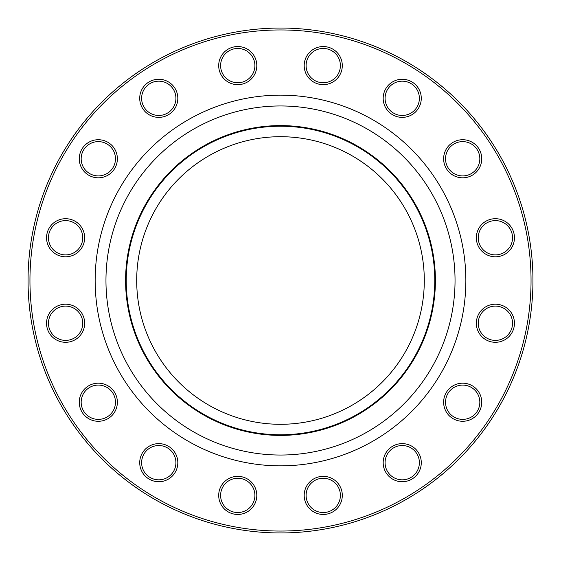 <?xml version="1.0" encoding="UTF-8"?>
<svg xmlns="http://www.w3.org/2000/svg" width="561" height="561" viewBox="0 0 561 561"><rect width="100%" height="100%" fill="white"/><g stroke="black" fill="none" stroke-linecap="round" stroke-linejoin="round"><path stroke-width="0.84" d="M532.95 280.5A252.45 252.45 0 0 1 154.275 499.129A252.45 252.45 0 0 1 154.275 61.871A252.45 252.45 0 0 1 532.95 280.5M424.298 280.5A143.798 143.798 0 0 1 208.601 405.035A143.798 143.798 0 0 1 208.601 155.965A143.798 143.798 0 0 1 424.298 280.5M111.793 415.701A19.053 19.053 0 0 1 79.914 407.16A19.053 19.053 0 0 1 103.252 383.829A19.053 19.053 0 0 1 111.793 415.701M72.895 340.85A19.053 19.053 0 0 1 46.71 320.759A19.053 19.053 0 0 1 77.201 308.129A19.053 19.053 0 0 1 72.895 340.85M65.602 256.805A19.053 19.053 0 0 1 49.102 228.229A19.053 19.053 0 0 1 82.102 228.229A19.053 19.053 0 0 1 65.602 256.805M91.029 176.371A19.053 19.053 0 0 1 86.724 143.658A19.053 19.053 0 0 1 117.207 156.281A19.053 19.053 0 0 1 91.029 176.371M145.299 111.793A19.053 19.053 0 0 1 153.84 79.914A19.053 19.053 0 0 1 177.171 103.252A19.053 19.053 0 0 1 145.299 111.793M220.15 72.895A19.053 19.053 0 0 1 240.241 46.71A19.053 19.053 0 0 1 252.871 77.201A19.053 19.053 0 0 1 220.15 72.895M304.195 65.602A19.053 19.053 0 0 1 332.771 49.102A19.053 19.053 0 0 1 332.771 82.102A19.053 19.053 0 0 1 304.195 65.602M384.629 91.029A19.053 19.053 0 0 1 417.342 86.724A19.053 19.053 0 0 1 404.719 117.207A19.053 19.053 0 0 1 384.629 91.029M449.207 145.299A19.053 19.053 0 0 1 481.086 153.84A19.053 19.053 0 0 1 457.748 177.171A19.053 19.053 0 0 1 449.207 145.299M488.105 220.15A19.053 19.053 0 0 1 514.29 240.241A19.053 19.053 0 0 1 483.799 252.871A19.053 19.053 0 0 1 488.105 220.15M495.398 304.195A19.053 19.053 0 0 1 511.898 332.771A19.053 19.053 0 0 1 478.898 332.771A19.053 19.053 0 0 1 495.398 304.195M469.971 384.629A19.053 19.053 0 0 1 474.276 417.342A19.053 19.053 0 0 1 443.793 404.719A19.053 19.053 0 0 1 469.971 384.629M415.701 449.207A19.053 19.053 0 0 1 407.16 481.086A19.053 19.053 0 0 1 383.829 457.748A19.053 19.053 0 0 1 415.701 449.207M340.85 488.105A19.053 19.053 0 0 1 320.759 514.29A19.053 19.053 0 0 1 308.129 483.799A19.053 19.053 0 0 1 340.85 488.105M176.371 469.971A19.053 19.053 0 0 1 143.658 474.276A19.053 19.053 0 0 1 156.281 443.793A19.053 19.053 0 0 1 176.371 469.971M256.805 495.398A19.053 19.053 0 0 1 228.229 511.898A19.053 19.053 0 0 1 228.229 478.898A19.053 19.053 0 0 1 256.805 495.398M531.043 280.5A250.543 250.543 0 0 0 155.229 63.519A250.543 250.543 0 0 0 155.229 497.481A250.543 250.543 0 0 0 531.043 280.5M434.782 280.5A154.282 154.282 0 0 1 203.363 414.109A154.282 154.282 0 0 1 203.363 146.891A154.282 154.282 0 0 1 434.782 280.5M254.904 495.398A17.146 17.146 0 0 0 237.752 478.253A17.146 17.146 0 0 0 220.606 495.398A17.146 17.146 0 0 0 237.752 512.544A17.146 17.146 0 0 0 254.904 495.398M174.611 469.241A17.146 17.146 0 0 0 165.334 446.837A17.146 17.146 0 0 0 142.929 456.121A17.146 17.146 0 0 0 152.206 478.526A17.146 17.146 0 0 0 174.611 469.241M339.089 488.834A17.146 17.146 0 0 0 316.685 479.557A17.146 17.146 0 0 0 307.407 501.962A17.146 17.146 0 0 0 329.805 511.239A17.146 17.146 0 0 0 339.089 488.834M414.355 450.553A17.146 17.146 0 0 0 390.105 450.553A17.146 17.146 0 0 0 390.105 474.809A17.146 17.146 0 0 0 414.355 474.809A17.146 17.146 0 0 0 414.355 450.553M469.241 386.389A17.146 17.146 0 0 0 446.837 395.666A17.146 17.146 0 0 0 456.121 418.071A17.146 17.146 0 0 0 478.526 408.794A17.146 17.146 0 0 0 469.241 386.389M495.398 306.096A17.146 17.146 0 0 0 478.253 323.248A17.146 17.146 0 0 0 495.398 340.394A17.146 17.146 0 0 0 512.544 323.248A17.146 17.146 0 0 0 495.398 306.096M488.834 221.911A17.146 17.146 0 0 0 479.557 244.315A17.146 17.146 0 0 0 501.962 253.593A17.146 17.146 0 0 0 511.239 231.195A17.146 17.146 0 0 0 488.834 221.911M450.553 146.645A17.146 17.146 0 0 0 450.553 170.895A17.146 17.146 0 0 0 474.809 170.895A17.146 17.146 0 0 0 474.809 146.645A17.146 17.146 0 0 0 450.553 146.645M386.389 91.759A17.146 17.146 0 0 0 395.666 114.164A17.146 17.146 0 0 0 418.071 104.879A17.146 17.146 0 0 0 408.794 82.474A17.146 17.146 0 0 0 386.389 91.759M306.096 65.602A17.146 17.146 0 0 0 323.248 82.748A17.146 17.146 0 0 0 340.394 65.602A17.146 17.146 0 0 0 323.248 48.456A17.146 17.146 0 0 0 306.096 65.602M221.911 72.166A17.146 17.146 0 0 0 244.315 81.443A17.146 17.146 0 0 0 253.593 59.038A17.146 17.146 0 0 0 231.195 49.761A17.146 17.146 0 0 0 221.911 72.166M146.645 110.447A17.146 17.146 0 0 0 170.895 110.447A17.146 17.146 0 0 0 170.895 86.191A17.146 17.146 0 0 0 146.645 86.191A17.146 17.146 0 0 0 146.645 110.447M91.759 174.611A17.146 17.146 0 0 0 114.164 165.334A17.146 17.146 0 0 0 104.879 142.929A17.146 17.146 0 0 0 82.474 152.206A17.146 17.146 0 0 0 91.759 174.611M65.602 254.904A17.146 17.146 0 0 0 82.748 237.752A17.146 17.146 0 0 0 65.602 220.606A17.146 17.146 0 0 0 48.456 237.752A17.146 17.146 0 0 0 65.602 254.904M72.166 339.089A17.146 17.146 0 0 0 81.443 316.685A17.146 17.146 0 0 0 59.038 307.407A17.146 17.146 0 0 0 49.761 329.805A17.146 17.146 0 0 0 72.166 339.089M110.447 414.355A17.146 17.146 0 0 0 110.447 390.105A17.146 17.146 0 0 0 86.191 390.105A17.146 17.146 0 0 0 86.191 414.355A17.146 17.146 0 0 0 110.447 414.355M465.854 280.5A185.354 185.354 0 0 1 187.823 441.016A185.354 185.354 0 0 1 187.823 119.984A185.354 185.354 0 0 1 465.854 280.5M435.399 280.5A154.899 154.899 0 0 1 203.047 414.649A154.899 154.899 0 0 1 203.047 146.351A154.899 154.899 0 0 1 435.399 280.5M455.041 280.5A174.541 174.541 0 0 0 193.229 129.346A174.541 174.541 0 0 0 193.229 431.654A174.541 174.541 0 0 0 455.041 280.5"/></g></svg>
